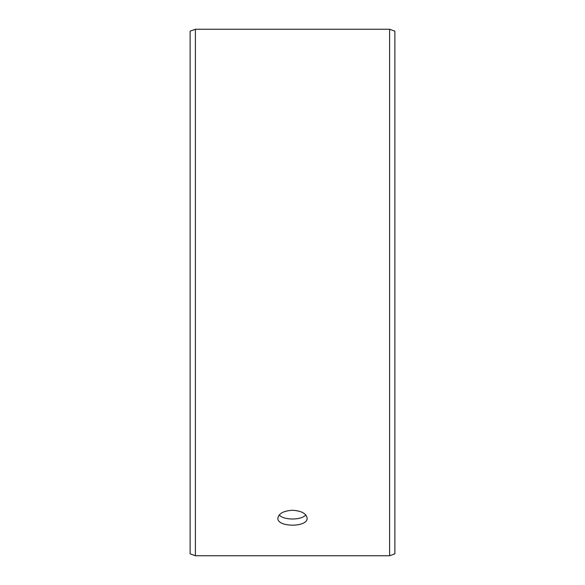 <?xml version="1.0" encoding="UTF-8"?>
<svg xmlns="http://www.w3.org/2000/svg" width="585" height="585" viewBox="0 0 585 585"><rect width="100%" height="100%" fill="white"/><g stroke="black" fill="none" stroke-linecap="round" stroke-linejoin="round"><path stroke-width="0.88" d="M190.125 553.834L190.125 31.166L195.39 29.25L195.39 555.75L190.125 553.834M389.61 29.25L389.61 555.75L394.875 553.834L394.875 31.166L389.61 29.25L195.39 29.25M279.199 514.954C283.637 520.357 301.37 520.35 305.801 514.954M292.5 510.266C301.385 510.829 306.262 513.462 307.125 518.149C308.024 527.495 276.968 527.487 277.875 518.149C278.731 513.462 283.608 510.837 292.5 510.266M389.61 555.75L195.39 555.75"/></g></svg>
